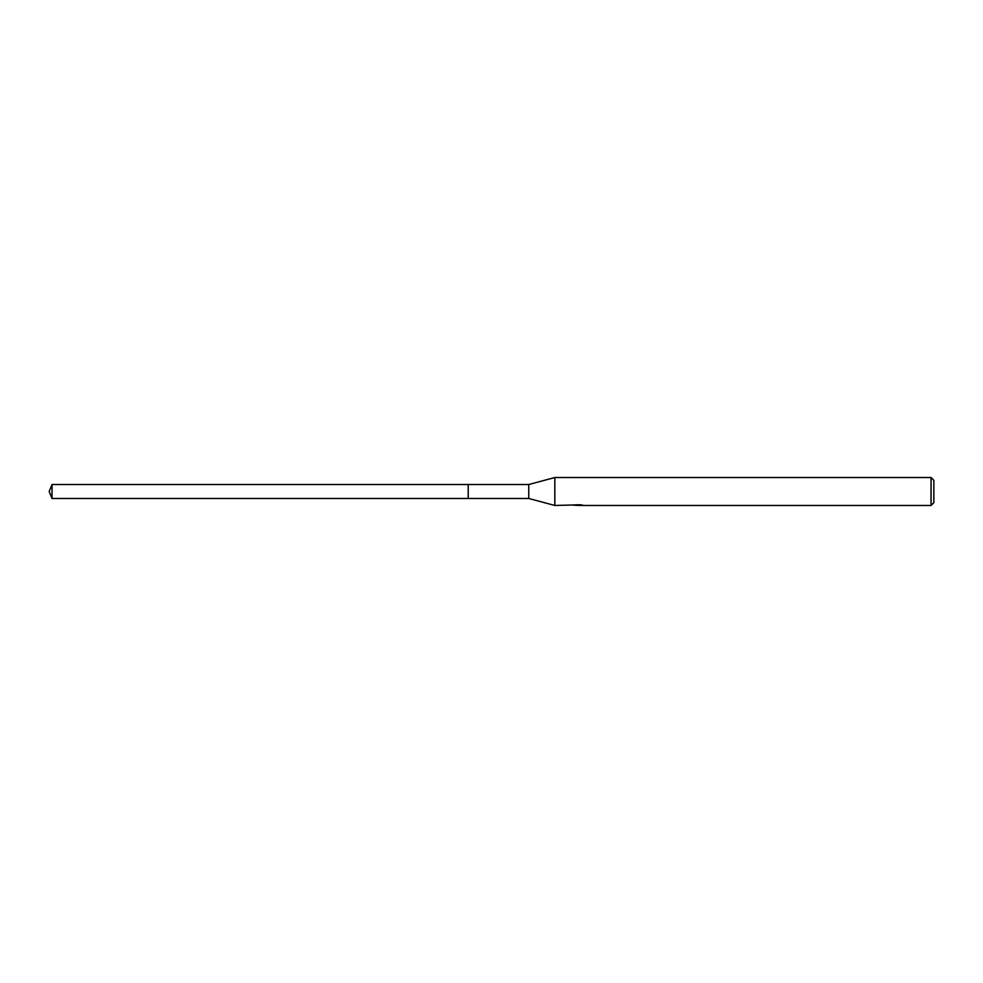 <?xml version="1.0" encoding="UTF-8"?>
<svg xmlns="http://www.w3.org/2000/svg" width="983" height="983" viewBox="0 0 983 983"><rect width="100%" height="100%" fill="white"/><g stroke="black" fill="none" stroke-linecap="round" stroke-linejoin="round"><path stroke-width="1.47" d="M578.668 504.832L554.83 505.471L528.756 498.479L468.215 498.479L468.215 484.521L528.756 484.521L554.83 477.529L931.061 477.529L933.85 480.331L933.85 502.669L931.061 505.471L579.589 505.471L579.54 504.832M528.756 498.479L528.756 484.521M554.83 505.471L554.83 477.529M579.54 505.25L576.48 505.336M578.102 505.471L577.451 505.471M931.061 505.471L931.061 477.529M578.668 505.201L574.195 505.201M573.74 505.348L576.468 504.697M575.657 504.832L581.162 504.832M580.351 504.697L583.079 505.348M583.337 505.311C578.692 505.348 578.692 505.385 583.349 505.422M52.038 498.479L52.038 484.521L468.215 484.521L468.215 498.479L52.038 498.479L49.15 491.5L52.038 484.521"/></g></svg>
